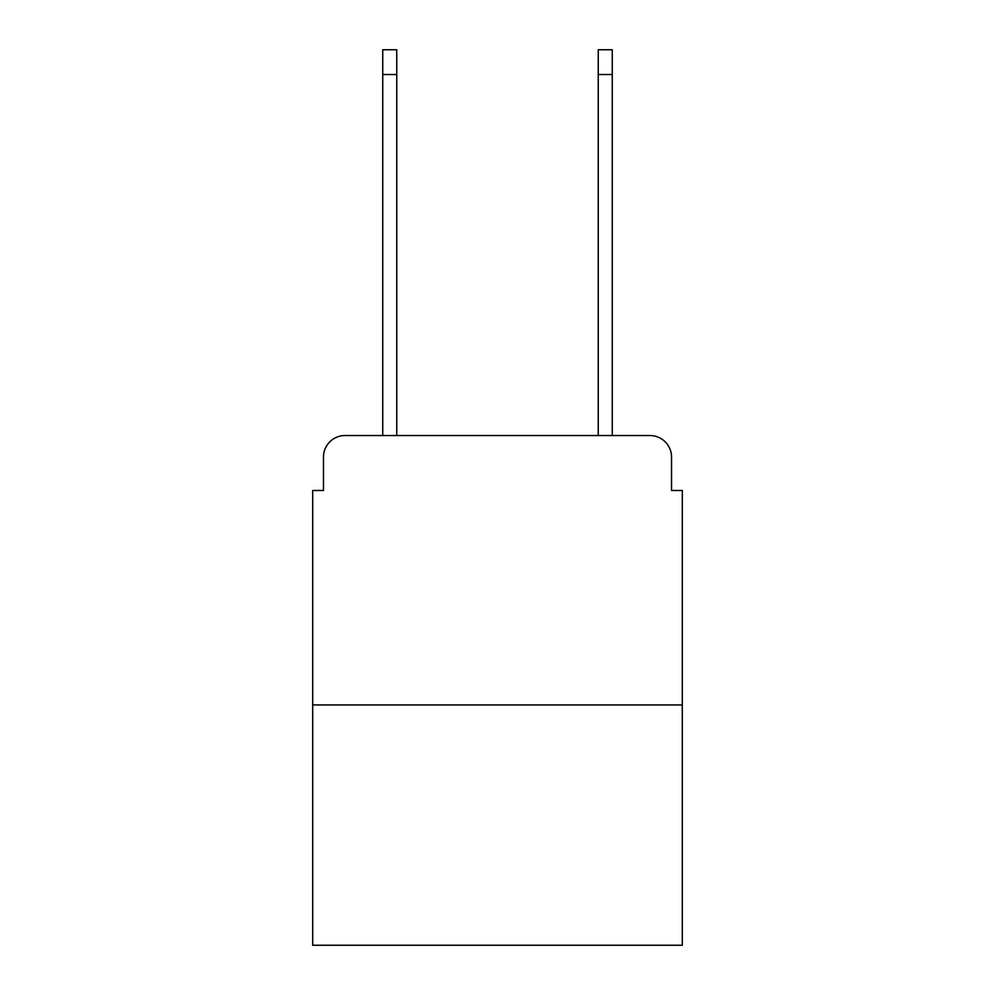 <?xml version="1.0" encoding="UTF-8"?>
<svg xmlns="http://www.w3.org/2000/svg" width="995" height="995" viewBox="0 0 995 995"><rect width="100%" height="100%" fill="white"/><g stroke="black" fill="none" stroke-linecap="round" stroke-linejoin="round"><path stroke-width="1.49" d="M323.462 457.091L323.462 490.498L323.462 457.091A21.554 21.554 0 0 1 345.016 435.536L382.739 435.536L382.739 49.75L396.744 49.75L396.744 435.536L598.256 435.536L598.256 49.75L612.261 49.75L612.261 435.536L649.984 435.536L345.016 435.536M682.309 704.945L312.691 704.945L312.691 945.25L682.309 945.25L682.309 490.498L671.538 490.498L671.538 457.091A21.554 21.554 0 0 0 649.984 435.536M312.691 704.945L312.691 490.498L323.462 490.498M671.538 490.498L671.538 457.091M382.739 74.538L396.744 74.538M612.261 74.538L598.256 74.538"/></g></svg>
